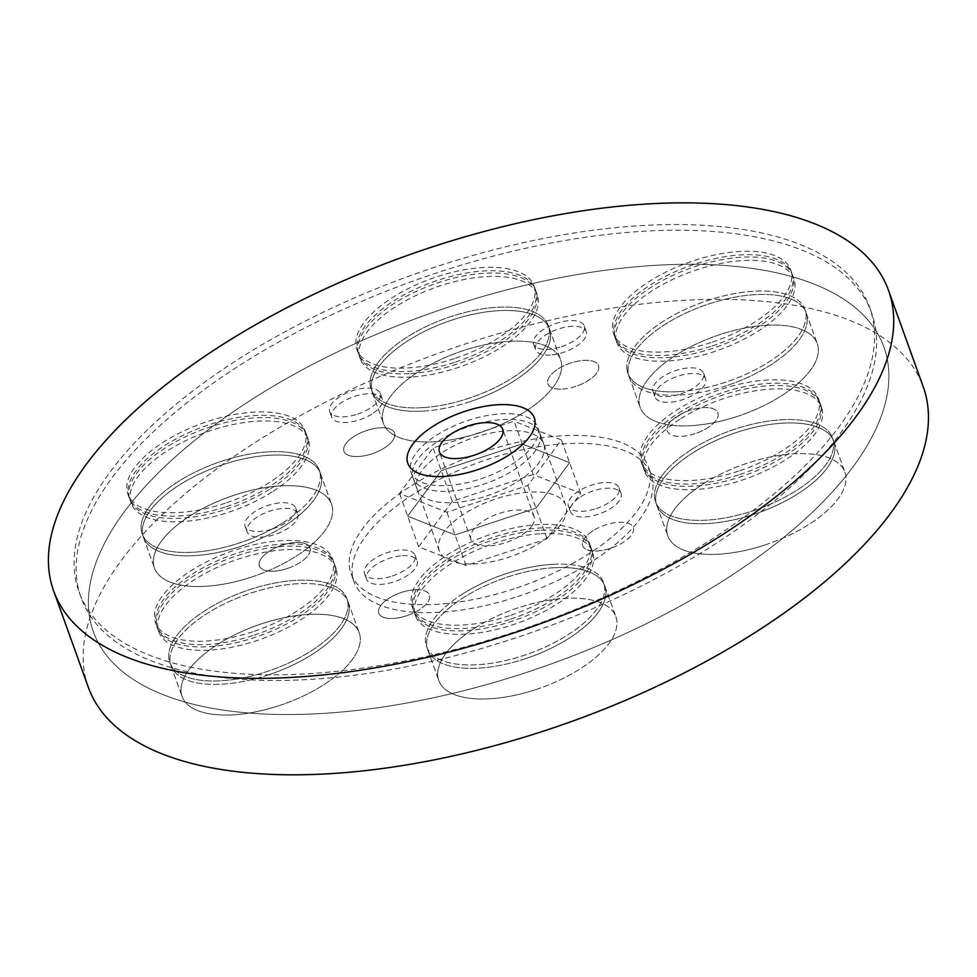 <?xml version="1.0" encoding="UTF-8"?>
<svg xmlns="http://www.w3.org/2000/svg" width="977" height="977" viewBox="0 0 977 977"><rect width="100%" height="100%" fill="white"/><g stroke="black" fill="none" stroke-linecap="round" stroke-linejoin="round"><path stroke-width="0.73" stroke-dasharray="4.88 3.66" d="M533.234 474.541L452.29 501.311L418.718 546.827L466.102 565.573L547.059 538.803L580.619 493.287L533.234 474.541L522.207 443.888L441.25 470.658L407.69 516.174L455.074 534.92L536.019 508.15L569.591 462.634L522.207 443.888L514.024 421.185L433.08 447.954L399.52 493.47L446.904 512.217L527.849 485.447L561.409 439.931L514.024 421.185M580.619 493.287L561.409 439.931M547.059 538.803L527.849 485.447M466.102 565.573L446.904 512.217M418.718 546.827L399.52 493.47M452.29 501.311L433.08 447.954M506.892 430.869A67.218 29.664 160.2 0 1 543.713 443.937A67.218 29.664 160.2 0 1 490.515 494.618A67.218 29.664 160.2 0 1 417.216 489.477A67.218 29.664 160.2 0 1 441.628 452.925A67.218 29.664 160.2 0 1 506.892 430.869M679.589 415.237A94.11 41.535 -19.8 0 0 643.281 467.775A94.11 41.535 -19.8 0 0 745.891 474.981A94.11 41.535 -19.8 0 0 820.375 404.026A94.11 41.535 -19.8 0 0 679.589 415.237M680.822 418.644A94.11 41.535 160.2 0 1 821.596 407.421A94.11 41.535 160.2 0 1 747.112 478.376A94.11 41.535 160.2 0 1 644.502 471.183A94.11 41.535 160.2 0 1 680.822 418.644M614.96 336.882A94.11 41.535 -19.8 0 0 615.632 339.251A94.11 41.535 -19.8 0 0 718.242 346.444A94.11 41.535 -19.8 0 0 792.726 275.49A94.11 41.535 -19.8 0 0 692.742 267.368A94.11 41.535 -19.8 0 0 614.96 336.882M616.182 340.277A94.11 41.535 160.2 0 1 693.963 270.776A94.11 41.535 160.2 0 1 793.947 278.897A94.11 41.535 160.2 0 1 719.475 349.851A94.11 41.535 160.2 0 1 616.853 342.658A94.11 41.535 160.2 0 1 616.182 340.277M410.511 373.593A94.11 41.535 -19.8 0 0 501.873 342.707A94.11 41.535 -19.8 0 0 536.055 291.537A94.11 41.535 -19.8 0 0 433.434 284.344A94.11 41.535 -19.8 0 0 358.962 355.298A94.11 41.535 -19.8 0 0 410.511 373.593M411.732 376.988A94.11 41.535 160.2 0 1 360.183 358.706A94.11 41.535 160.2 0 1 434.667 287.751A94.11 41.535 160.2 0 1 537.277 294.944A94.11 41.535 160.2 0 1 503.094 346.114A94.11 41.535 160.2 0 1 411.732 376.988M270.714 488.659A94.11 41.535 -19.8 0 0 307.022 436.121A94.11 41.535 -19.8 0 0 204.413 428.915A94.11 41.535 -19.8 0 0 129.929 499.87A94.11 41.535 -19.8 0 0 270.714 488.659M271.936 492.066A94.11 41.535 160.2 0 1 131.162 503.277A94.11 41.535 160.2 0 1 205.634 432.322A94.11 41.535 160.2 0 1 308.256 439.516A94.11 41.535 160.2 0 1 271.936 492.066M335.355 567.014A94.11 41.535 -19.8 0 0 334.671 564.645A94.11 41.535 -19.8 0 0 232.062 557.452A94.11 41.535 -19.8 0 0 157.578 628.406A94.11 41.535 -19.8 0 0 257.562 636.528A94.11 41.535 -19.8 0 0 335.355 567.014M336.577 570.421A94.11 41.535 160.2 0 1 258.783 639.935A94.11 41.535 160.2 0 1 158.811 631.801A94.11 41.535 160.2 0 1 233.283 560.859A94.11 41.535 160.2 0 1 335.893 568.052A94.11 41.535 160.2 0 1 336.577 570.421M691.85 449.286A94.11 41.535 -19.8 0 0 655.543 501.836A94.11 41.535 -19.8 0 0 758.152 509.029A94.11 41.535 -19.8 0 0 832.624 438.075A94.11 41.535 -19.8 0 0 691.85 449.286A94.11 41.535 -19.8 0 0 655.543 501.836A94.11 41.535 -19.8 0 0 758.152 509.029A94.11 41.535 -19.8 0 0 832.624 438.075A94.11 41.535 -19.8 0 0 691.85 449.286M693.084 452.693A94.11 41.535 -19.8 0 0 656.764 505.231A94.11 41.535 -19.8 0 0 759.373 512.437A94.11 41.535 -19.8 0 0 833.857 441.482A94.11 41.535 -19.8 0 0 693.084 452.693M627.21 370.93A94.11 41.535 -19.8 0 0 627.893 373.299A94.11 41.535 -19.8 0 0 730.503 380.493A94.11 41.535 -19.8 0 0 804.987 309.55A94.11 41.535 -19.8 0 0 705.003 301.417A94.11 41.535 -19.8 0 0 627.21 370.93M628.443 374.338A94.11 41.535 -19.8 0 0 629.115 376.707A94.11 41.535 -19.8 0 0 731.736 383.9A94.11 41.535 -19.8 0 0 806.208 312.945A94.11 41.535 -19.8 0 0 706.224 304.824A94.11 41.535 -19.8 0 0 628.443 374.338M422.772 407.641A94.11 41.535 -19.8 0 0 514.134 376.756A94.11 41.535 -19.8 0 0 548.317 325.597A94.11 41.535 -19.8 0 0 445.695 318.392A94.11 41.535 -19.8 0 0 371.223 389.347A94.11 41.535 -19.8 0 0 422.772 407.641A94.11 41.535 -19.8 0 0 514.134 376.756A94.11 41.535 -19.8 0 0 548.317 325.597A94.11 41.535 -19.8 0 0 445.695 318.392A94.11 41.535 -19.8 0 0 371.223 389.347A94.11 41.535 -19.8 0 0 422.772 407.641M423.994 411.048A94.11 41.535 -19.8 0 0 515.355 380.163A94.11 41.535 -19.8 0 0 549.538 328.993A94.11 41.535 -19.8 0 0 446.929 321.799A94.11 41.535 -19.8 0 0 372.445 392.754A94.11 41.535 -19.8 0 0 423.994 411.048M282.964 522.707A94.11 41.535 -19.8 0 0 319.284 470.169A94.11 41.535 -19.8 0 0 216.674 462.976A94.11 41.535 -19.8 0 0 142.19 533.93A94.11 41.535 -19.8 0 0 282.964 522.707M284.197 526.115A94.11 41.535 -19.8 0 0 320.517 473.576A94.11 41.535 -19.8 0 0 217.895 466.371A94.11 41.535 -19.8 0 0 143.424 537.326A94.11 41.535 -19.8 0 0 284.197 526.115M347.604 601.075A94.11 41.535 -19.8 0 0 346.933 598.693A94.11 41.535 -19.8 0 0 244.323 591.5A94.11 41.535 -19.8 0 0 169.839 662.455A94.11 41.535 -19.8 0 0 269.823 670.576A94.11 41.535 -19.8 0 0 347.604 601.075A94.11 41.535 -19.8 0 0 346.933 598.693A94.11 41.535 -19.8 0 0 244.323 591.5A94.11 41.535 -19.8 0 0 169.839 662.455A94.11 41.535 -19.8 0 0 269.823 670.576A94.11 41.535 -19.8 0 0 347.604 601.075M348.838 604.47A94.11 41.535 -19.8 0 0 348.154 602.101A94.11 41.535 -19.8 0 0 245.545 594.908A94.11 41.535 -19.8 0 0 171.06 665.862A94.11 41.535 -19.8 0 0 271.044 673.983A94.11 41.535 -19.8 0 0 348.838 604.47M539.793 530.303A94.11 41.535 -19.8 0 0 448.431 561.189A94.11 41.535 -19.8 0 0 414.248 612.359A94.11 41.535 -19.8 0 0 516.87 619.552A94.11 41.535 -19.8 0 0 591.341 548.598A94.11 41.535 -19.8 0 0 539.793 530.303M541.014 533.711A94.11 41.535 160.2 0 1 592.575 552.005A94.11 41.535 160.2 0 1 518.091 622.96A94.11 41.535 160.2 0 1 415.481 615.754A94.11 41.535 160.2 0 1 449.652 564.596A94.11 41.535 160.2 0 1 541.014 533.711M552.054 564.364A94.11 41.535 -19.8 0 0 460.692 595.237A94.11 41.535 -19.8 0 0 426.509 646.408A94.11 41.535 -19.8 0 0 529.131 653.601A94.11 41.535 -19.8 0 0 603.603 582.646A94.11 41.535 -19.8 0 0 552.054 564.364M553.275 567.759A94.11 41.535 -19.8 0 0 461.913 598.645A94.11 41.535 -19.8 0 0 427.743 649.815A94.11 41.535 -19.8 0 0 530.352 657.008A94.11 41.535 -19.8 0 0 604.824 586.053A94.11 41.535 -19.8 0 0 553.275 567.759M580.839 496.682A26.892 11.871 160.2 0 1 621.054 493.47A26.892 11.871 160.2 0 1 599.78 513.743A26.892 11.871 160.2 0 1 570.458 511.692A26.892 11.871 160.2 0 1 580.839 496.682M593.1 530.731A26.892 11.871 -19.8 0 0 582.719 545.74A26.892 11.871 -19.8 0 0 612.042 547.804A26.892 11.871 -19.8 0 0 633.316 527.531A26.892 11.871 -19.8 0 0 593.1 530.731M654.822 396.332A26.892 11.871 160.2 0 1 677.049 376.475A26.892 11.871 160.2 0 1 705.614 378.795A26.892 11.871 160.2 0 1 684.34 399.068A26.892 11.871 160.2 0 1 655.017 397.016A26.892 11.871 160.2 0 1 654.822 396.332M667.083 430.393A26.892 11.871 -19.8 0 0 667.279 431.065A26.892 11.871 -19.8 0 0 696.601 433.129A26.892 11.871 -19.8 0 0 717.875 412.856A26.892 11.871 -19.8 0 0 689.31 410.535A26.892 11.871 -19.8 0 0 667.083 430.393M550.369 355.017A26.892 11.871 160.2 0 1 535.64 349.79A26.892 11.871 160.2 0 1 556.914 329.518A26.892 11.871 160.2 0 1 586.237 331.569A26.892 11.871 160.2 0 1 576.467 346.188A26.892 11.871 160.2 0 1 550.369 355.017M562.63 389.066A26.892 11.871 -19.8 0 0 588.728 380.236A26.892 11.871 -19.8 0 0 598.498 365.618A26.892 11.871 -19.8 0 0 569.176 363.566A26.892 11.871 -19.8 0 0 547.902 383.839A26.892 11.871 -19.8 0 0 562.63 389.066M371.919 414.028A26.892 11.871 160.2 0 1 331.692 417.228A26.892 11.871 160.2 0 1 352.978 396.955A26.892 11.871 160.2 0 1 382.3 399.019A26.892 11.871 160.2 0 1 371.919 414.028M384.181 448.077A26.892 11.871 -19.8 0 0 394.549 433.067A26.892 11.871 -19.8 0 0 365.239 431.016A26.892 11.871 -19.8 0 0 343.953 451.289A26.892 11.871 -19.8 0 0 384.181 448.077M297.924 514.366A26.892 11.871 160.2 0 1 275.709 534.224A26.892 11.871 160.2 0 1 247.144 531.903A26.892 11.871 160.2 0 1 268.419 511.63A26.892 11.871 160.2 0 1 297.741 513.694A26.892 11.871 160.2 0 1 297.924 514.366M310.185 548.415A26.892 11.871 -19.8 0 0 310.002 547.743A26.892 11.871 -19.8 0 0 280.68 545.691A26.892 11.871 -19.8 0 0 259.394 565.964A26.892 11.871 -19.8 0 0 287.971 568.284A26.892 11.871 -19.8 0 0 310.185 548.415M402.39 555.693A26.892 11.871 160.2 0 1 417.118 560.92A26.892 11.871 160.2 0 1 395.844 581.193A26.892 11.871 160.2 0 1 366.522 579.141A26.892 11.871 160.2 0 1 376.292 564.511A26.892 11.871 160.2 0 1 402.39 555.693M414.651 589.742A26.892 11.871 -19.8 0 0 388.541 598.571A26.892 11.871 -19.8 0 0 378.783 613.19A26.892 11.871 -19.8 0 0 408.105 615.241A26.892 11.871 -19.8 0 0 429.379 594.969A26.892 11.871 -19.8 0 0 414.651 589.742M653.796 265.426A420.134 185.41 160.2 0 1 883.929 347.091A420.134 185.41 160.2 0 1 551.443 663.847A420.134 185.41 160.2 0 1 93.34 631.716A420.134 185.41 160.2 0 1 245.923 403.281A420.134 185.41 160.2 0 1 653.796 265.426M641.535 231.378A420.134 185.41 160.2 0 1 871.667 313.043A420.134 185.41 160.2 0 1 539.182 629.799A420.134 185.41 160.2 0 1 81.079 597.668A420.134 185.41 160.2 0 1 233.674 369.233A420.134 185.41 160.2 0 1 641.535 231.378M502.801 419.512A67.218 29.664 160.2 0 1 539.622 432.579A67.218 29.664 160.2 0 1 486.424 483.261A67.218 29.664 160.2 0 1 413.137 478.119A67.218 29.664 160.2 0 1 437.549 441.567A67.218 29.664 160.2 0 1 502.801 419.512M691.704 425.642A94.11 41.535 160.2 0 1 640.155 407.36A94.11 41.535 160.2 0 1 714.627 336.406A94.11 41.535 160.2 0 1 817.248 343.599A94.11 41.535 160.2 0 1 783.066 394.769A94.11 41.535 160.2 0 1 691.704 425.642M679.442 391.594A94.11 41.535 -19.8 0 0 770.804 360.708A94.11 41.535 -19.8 0 0 804.987 309.55A94.11 41.535 -19.8 0 0 702.365 302.345A94.11 41.535 -19.8 0 0 627.893 373.299A94.11 41.535 -19.8 0 0 679.442 391.594M435.034 441.689A94.11 41.535 160.2 0 1 383.485 423.407A94.11 41.535 160.2 0 1 457.957 352.453A94.11 41.535 160.2 0 1 560.566 359.646A94.11 41.535 160.2 0 1 526.395 410.816A94.11 41.535 160.2 0 1 435.034 441.689M475.091 627.918A94.11 41.535 160.2 0 1 615.864 616.707A94.11 41.535 160.2 0 1 541.38 687.661A94.11 41.535 160.2 0 1 438.771 680.456A94.11 41.535 160.2 0 1 475.091 627.918M462.829 593.869A94.11 41.535 -19.8 0 0 426.509 646.408A94.11 41.535 -19.8 0 0 529.131 653.601A94.11 41.535 -19.8 0 0 603.603 582.646A94.11 41.535 -19.8 0 0 462.829 593.869M704.112 483.346A94.11 41.535 160.2 0 1 844.885 472.123A94.11 41.535 160.2 0 1 770.413 543.078A94.11 41.535 160.2 0 1 667.792 535.885A94.11 41.535 160.2 0 1 704.112 483.346M332.229 506.599A94.11 41.535 160.2 0 1 254.435 576.1A94.11 41.535 160.2 0 1 154.451 567.979A94.11 41.535 160.2 0 1 228.936 497.024A94.11 41.535 160.2 0 1 331.545 504.217A94.11 41.535 160.2 0 1 332.229 506.599M319.967 472.538A94.11 41.535 -19.8 0 0 319.284 470.169A94.11 41.535 -19.8 0 0 216.674 462.976A94.11 41.535 -19.8 0 0 142.19 533.93A94.11 41.535 -19.8 0 0 242.174 542.052A94.11 41.535 -19.8 0 0 319.967 472.538M359.866 635.123A94.11 41.535 160.2 0 1 282.084 704.637A94.11 41.535 160.2 0 1 182.101 696.503A94.11 41.535 160.2 0 1 256.572 625.549A94.11 41.535 160.2 0 1 359.194 632.754A94.11 41.535 160.2 0 1 359.866 635.123M531.696 526.176A33.609 14.838 -19.8 0 0 534.15 516.613A33.609 14.838 -19.8 0 0 497.513 514.049A33.609 14.838 -19.8 0 0 470.914 539.389A33.609 14.838 -19.8 0 0 498.258 544.641A33.609 14.838 -19.8 0 0 531.696 526.176M560.871 524.356A67.218 29.664 160.2 0 1 493.983 561.274A67.218 29.664 160.2 0 1 439.284 550.772A67.218 29.664 160.2 0 1 492.481 500.09A67.218 29.664 160.2 0 1 565.781 505.231A67.218 29.664 160.2 0 1 560.871 524.356M509.554 615.693A94.11 41.535 160.2 0 1 412.209 606.68A94.11 41.535 160.2 0 1 486.68 535.726A94.11 41.535 160.2 0 1 589.302 542.919A94.11 41.535 160.2 0 1 509.554 615.693M738.575 471.122A94.11 41.535 160.2 0 1 641.23 462.109A94.11 41.535 160.2 0 1 715.714 391.154A94.11 41.535 160.2 0 1 818.323 398.347A94.11 41.535 160.2 0 1 738.575 471.122M710.926 342.585A94.11 41.535 160.2 0 1 613.593 333.572A94.11 41.535 160.2 0 1 688.064 262.618A94.11 41.535 160.2 0 1 790.686 269.811A94.11 41.535 160.2 0 1 710.926 342.585M454.256 358.632A94.11 41.535 160.2 0 1 356.923 349.619A94.11 41.535 160.2 0 1 431.394 278.665A94.11 41.535 160.2 0 1 534.004 285.858A94.11 41.535 160.2 0 1 454.256 358.632M225.235 503.216A94.11 41.535 160.2 0 1 127.889 494.191A94.11 41.535 160.2 0 1 202.373 423.249A94.11 41.535 160.2 0 1 304.983 430.442A94.11 41.535 160.2 0 1 225.235 503.216M252.884 631.74A94.11 41.535 160.2 0 1 155.538 622.728A94.11 41.535 160.2 0 1 230.01 551.773A94.11 41.535 160.2 0 1 332.632 558.966A94.11 41.535 160.2 0 1 252.884 631.74M513.609 632.253A420.134 185.41 160.2 0 1 79.039 591.989A420.134 185.41 160.2 0 1 411.537 275.233A420.134 185.41 160.2 0 1 869.628 307.364A420.134 185.41 160.2 0 1 513.609 632.253M480.623 478.889A67.218 29.664 -19.8 0 0 537.582 426.9A67.218 29.664 -19.8 0 0 464.283 421.771A67.218 29.664 -19.8 0 0 411.085 472.453A67.218 29.664 -19.8 0 0 480.623 478.889M510.776 619.1A94.11 41.535 -19.8 0 0 590.523 546.326A94.11 41.535 -19.8 0 0 487.914 539.133A94.11 41.535 -19.8 0 0 413.43 610.088A94.11 41.535 -19.8 0 0 510.776 619.1M739.809 474.529A94.11 41.535 -19.8 0 0 819.556 401.755A94.11 41.535 -19.8 0 0 716.935 394.549A94.11 41.535 -19.8 0 0 642.463 465.504A94.11 41.535 -19.8 0 0 739.809 474.529M712.16 345.992A94.11 41.535 -19.8 0 0 791.907 273.218A94.11 41.535 -19.8 0 0 689.298 266.025A94.11 41.535 -19.8 0 0 614.814 336.98A94.11 41.535 -19.8 0 0 712.16 345.992M455.49 362.04A94.11 41.535 -19.8 0 0 535.237 289.265A94.11 41.535 -19.8 0 0 432.616 282.072A94.11 41.535 -19.8 0 0 358.144 353.027A94.11 41.535 -19.8 0 0 455.49 362.04M226.456 506.623A94.11 41.535 -19.8 0 0 306.204 433.849A94.11 41.535 -19.8 0 0 203.595 426.644A94.11 41.535 -19.8 0 0 129.123 497.598A94.11 41.535 -19.8 0 0 226.456 506.623M254.105 635.148A94.11 41.535 -19.8 0 0 333.853 562.373A94.11 41.535 -19.8 0 0 231.244 555.18A94.11 41.535 -19.8 0 0 156.76 626.135A94.11 41.535 -19.8 0 0 254.105 635.148M272.913 528.801A26.892 11.871 -19.8 0 0 295.689 508.016A26.892 11.871 -19.8 0 0 266.379 505.952A26.892 11.871 -19.8 0 0 245.093 526.224A26.892 11.871 -19.8 0 0 272.913 528.801M561.409 346.688A26.892 11.871 -19.8 0 0 584.197 325.891A26.892 11.871 -19.8 0 0 554.875 323.839A26.892 11.871 -19.8 0 0 533.589 344.112A26.892 11.871 -19.8 0 0 561.409 346.688M596.226 508.59A26.892 11.871 -19.8 0 0 619.015 487.804A26.892 11.871 -19.8 0 0 589.693 485.74A26.892 11.871 -19.8 0 0 568.419 506.013A26.892 11.871 -19.8 0 0 596.226 508.59M392.29 576.039A26.892 11.871 -19.8 0 0 415.078 555.241A26.892 11.871 -19.8 0 0 385.756 553.19A26.892 11.871 -19.8 0 0 364.482 573.462A26.892 11.871 -19.8 0 0 392.29 576.039M680.786 393.914A26.892 11.871 -19.8 0 0 703.574 373.129A26.892 11.871 -19.8 0 0 674.252 371.065A26.892 11.871 -19.8 0 0 652.978 391.337A26.892 11.871 -19.8 0 0 680.786 393.914M357.46 414.126A26.892 11.871 -19.8 0 0 380.248 393.34A26.892 11.871 -19.8 0 0 350.938 391.276A26.892 11.871 -19.8 0 0 329.652 411.549A26.892 11.871 -19.8 0 0 357.46 414.126M371.773 453.853A26.892 11.871 160.2 0 1 343.953 451.289A26.892 11.871 160.2 0 1 365.239 431.016A26.892 11.871 160.2 0 1 394.549 433.067A26.892 11.871 160.2 0 1 371.773 453.853M695.087 433.641A26.892 11.871 160.2 0 1 667.279 431.065A26.892 11.871 160.2 0 1 688.553 410.792A26.892 11.871 160.2 0 1 717.875 412.856A26.892 11.871 160.2 0 1 695.087 433.641M406.591 615.766A26.892 11.871 160.2 0 1 378.783 613.19A26.892 11.871 160.2 0 1 400.057 592.917A26.892 11.871 160.2 0 1 429.379 594.969A26.892 11.871 160.2 0 1 406.591 615.766M527.91 671.981A420.134 185.41 -19.8 0 0 883.929 347.091A420.134 185.41 -19.8 0 0 425.838 314.96A420.134 185.41 -19.8 0 0 93.34 631.716A420.134 185.41 -19.8 0 0 527.91 671.981M610.54 548.317A26.892 11.871 160.2 0 1 582.719 545.74A26.892 11.871 160.2 0 1 604.006 525.467A26.892 11.871 160.2 0 1 633.316 527.531A26.892 11.871 160.2 0 1 610.54 548.317M575.709 386.416A26.892 11.871 160.2 0 1 547.902 383.839A26.892 11.871 160.2 0 1 569.176 363.566A26.892 11.871 160.2 0 1 598.498 365.618A26.892 11.871 160.2 0 1 575.709 386.416M287.214 568.529A26.892 11.871 160.2 0 1 259.394 565.964A26.892 11.871 160.2 0 1 280.68 545.691A26.892 11.871 160.2 0 1 310.002 547.743A26.892 11.871 160.2 0 1 287.214 568.529M514.439 588.704A157.969 69.709 160.2 0 1 351.036 573.56A157.969 69.709 160.2 0 1 476.055 454.464A157.969 69.709 160.2 0 1 648.301 466.542A157.969 69.709 160.2 0 1 514.439 588.704M726.461 385.72A94.11 41.535 160.2 0 1 629.115 376.707A94.11 41.535 160.2 0 1 703.599 305.752A94.11 41.535 160.2 0 1 806.208 312.945A94.11 41.535 160.2 0 1 726.461 385.72M737.488 416.373A94.11 41.535 -19.8 0 0 817.248 343.599A94.11 41.535 -19.8 0 0 714.627 336.406A94.11 41.535 -19.8 0 0 640.155 407.36A94.11 41.535 -19.8 0 0 737.488 416.373M754.11 514.256A94.11 41.535 160.2 0 1 656.764 505.231A94.11 41.535 160.2 0 1 731.236 434.289A94.11 41.535 160.2 0 1 833.857 441.482A94.11 41.535 160.2 0 1 754.11 514.256M765.138 544.897A94.11 41.535 -19.8 0 0 844.885 472.123A94.11 41.535 -19.8 0 0 742.276 464.93A94.11 41.535 -19.8 0 0 667.792 535.885A94.11 41.535 -19.8 0 0 765.138 544.897M525.076 658.828A94.11 41.535 160.2 0 1 427.743 649.815A94.11 41.535 160.2 0 1 502.215 578.86A94.11 41.535 160.2 0 1 604.824 586.053A94.11 41.535 160.2 0 1 525.076 658.828M536.117 689.481A94.11 41.535 -19.8 0 0 615.864 616.707A94.11 41.535 -19.8 0 0 513.255 609.501A94.11 41.535 -19.8 0 0 438.771 680.456A94.11 41.535 -19.8 0 0 536.117 689.481M268.406 674.875A94.11 41.535 160.2 0 1 171.06 665.862A94.11 41.535 160.2 0 1 245.545 594.908A94.11 41.535 160.2 0 1 348.154 602.101A94.11 41.535 160.2 0 1 268.406 674.875M279.446 705.528A94.11 41.535 -19.8 0 0 359.194 632.754A94.11 41.535 -19.8 0 0 256.572 625.549A94.11 41.535 -19.8 0 0 182.101 696.503A94.11 41.535 -19.8 0 0 279.446 705.528M240.757 546.351A94.11 41.535 160.2 0 1 143.424 537.326A94.11 41.535 160.2 0 1 217.895 466.371A94.11 41.535 160.2 0 1 320.517 473.576A94.11 41.535 160.2 0 1 240.757 546.351M251.797 576.992A94.11 41.535 -19.8 0 0 331.545 504.217A94.11 41.535 -19.8 0 0 228.936 497.024A94.11 41.535 -19.8 0 0 154.451 567.979A94.11 41.535 -19.8 0 0 251.797 576.992M469.79 401.767A94.11 41.535 160.2 0 1 372.445 392.754A94.11 41.535 160.2 0 1 446.929 321.799A94.11 41.535 160.2 0 1 549.538 328.993A94.11 41.535 160.2 0 1 469.79 401.767M480.818 432.42A94.11 41.535 -19.8 0 0 560.566 359.646A94.11 41.535 -19.8 0 0 457.957 352.453A94.11 41.535 -19.8 0 0 383.485 423.407A94.11 41.535 -19.8 0 0 480.818 432.42M569.591 462.634L536.019 508.15L455.074 534.92L407.69 516.174L441.25 470.658L522.207 443.888L569.591 462.634M517.297 596.642A157.969 69.709 -19.8 0 0 651.158 474.492A157.969 69.709 -19.8 0 0 478.913 462.402A157.969 69.709 -19.8 0 0 353.906 581.51A157.969 69.709 -19.8 0 0 517.297 596.642M88.37 687.368A443.656 195.791 160.2 0 1 464.331 344.283A443.656 195.791 160.2 0 1 923.228 386.794M821.596 407.421L820.375 404.026M644.502 471.183L643.281 467.775M793.947 278.897L792.726 275.49M616.853 342.658L615.632 339.251M537.277 294.944L536.055 291.537M360.183 358.706L358.962 355.298M308.256 439.516L307.022 436.121M131.162 503.277L129.929 499.87M335.893 568.052L334.671 564.645M158.811 631.801L157.578 628.406M833.857 441.482L844.885 472.123L833.857 441.482M656.764 505.231L667.792 535.885L656.764 505.231M806.208 312.945L817.248 343.599L806.208 312.945M629.115 376.707L640.155 407.36L629.115 376.707M549.538 328.993L560.566 359.646L549.538 328.993M372.445 392.754L383.485 423.407L372.445 392.754M320.517 473.576L331.545 504.217L320.517 473.576M143.424 537.326L154.451 567.979L143.424 537.326M348.154 602.101L359.194 632.754L348.154 602.101M171.06 665.862L182.101 696.503L171.06 665.862M592.575 552.005L591.341 548.598M415.481 615.754L414.248 612.359M604.824 586.053L615.864 616.707L604.824 586.053M427.743 649.815L438.771 680.456L427.743 649.815M619.015 487.804L621.054 493.47M568.419 506.013L570.458 511.692M703.574 373.129L705.614 378.795M652.978 391.337L655.017 397.016M584.197 325.891L586.237 331.569M533.589 344.112L535.64 349.79M380.248 393.34L382.3 399.019M329.652 411.549L331.692 417.228M295.689 508.016L297.741 513.694M245.093 526.224L247.144 531.903M415.078 555.241L417.118 560.92M364.482 573.462L366.522 579.141M81.079 597.668L79.039 591.989M871.667 313.043L869.628 307.364M413.137 478.119L417.216 489.477M539.622 432.579L543.713 443.937M534.15 516.613L502.691 429.208M470.914 539.389L439.442 451.985M565.781 505.231L537.582 426.9M439.284 550.772L411.085 472.453M333.853 562.373L332.632 558.966M156.76 626.135L155.538 622.728M306.204 433.849L304.983 430.442M129.123 497.598L127.889 494.191M535.237 289.265L534.004 285.858M358.144 353.027L356.923 349.619M791.907 273.218L790.686 269.811M614.814 336.98L613.593 333.572M819.556 401.755L818.323 398.347M642.463 465.504L641.23 462.109M590.523 546.326L589.302 542.919M413.43 610.088L412.209 606.68M651.158 474.492L648.301 466.542M353.906 581.51L351.036 573.56"/><path stroke-width="1.47" d="M500.236 438.771A33.609 14.838 160.2 0 1 466.786 457.236A33.609 14.838 160.2 0 1 439.442 451.985A33.609 14.838 160.2 0 1 466.041 426.644A33.609 14.838 160.2 0 1 502.691 429.208A33.609 14.838 160.2 0 1 500.236 438.771M529.4 436.951A67.218 29.664 -19.8 0 0 534.309 417.826A67.218 29.664 -19.8 0 0 461.022 412.685A67.218 29.664 -19.8 0 0 407.824 463.367A67.218 29.664 -19.8 0 0 462.512 473.869A67.218 29.664 -19.8 0 0 529.4 436.951M429.599 247.804A443.656 195.791 -19.8 0 0 53.637 590.877A443.656 195.791 -19.8 0 0 537.387 624.804A443.656 195.791 -19.8 0 0 888.496 290.316A443.656 195.791 -19.8 0 0 429.599 247.804M477.35 469.803A67.218 29.664 160.2 0 1 407.824 463.367A67.218 29.664 160.2 0 1 461.022 412.685A67.218 29.664 160.2 0 1 534.309 417.826A67.218 29.664 160.2 0 1 477.35 469.803M888.496 290.316L923.228 386.794A443.656 195.791 160.2 0 1 572.119 721.295A443.656 195.791 160.2 0 1 88.37 687.368L53.637 590.877"/></g></svg>
